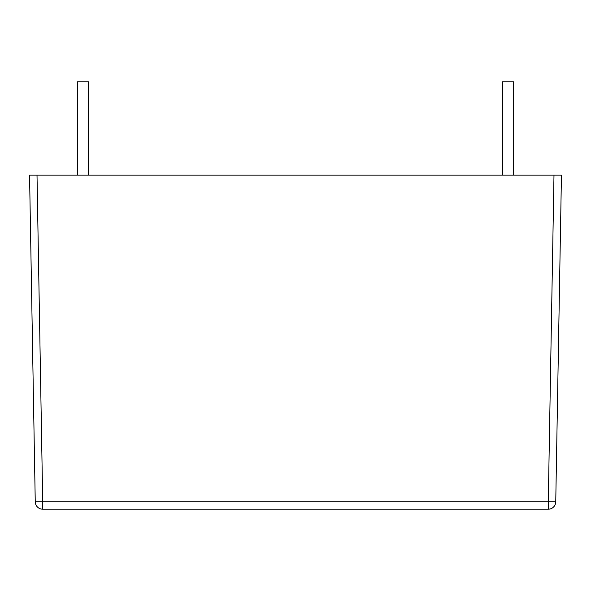 <?xml version="1.0" encoding="UTF-8"?>
<svg xmlns="http://www.w3.org/2000/svg" width="591" height="591" viewBox="0 0 591 591"><rect width="100%" height="100%" fill="white"/><g stroke="black" fill="none" stroke-linecap="round" stroke-linejoin="round"><path stroke-width="0.89" d="M502.476 175.121L502.476 81.809L513.675 81.809L513.675 175.121M77.325 175.121L77.325 81.809L88.524 81.809L88.524 175.121M553.989 175.121L561.45 175.121L555.747 501.855L548.285 501.855L553.989 175.121L37.011 175.121L42.715 501.855L35.253 501.855L29.55 175.121L37.011 175.121M555.747 501.855A7.469 7.469 0 0 1 548.285 509.191L42.715 509.191A7.469 7.469 0 0 1 35.253 501.855M42.715 509.191L42.715 501.855L548.285 501.855L548.285 509.191"/></g></svg>
